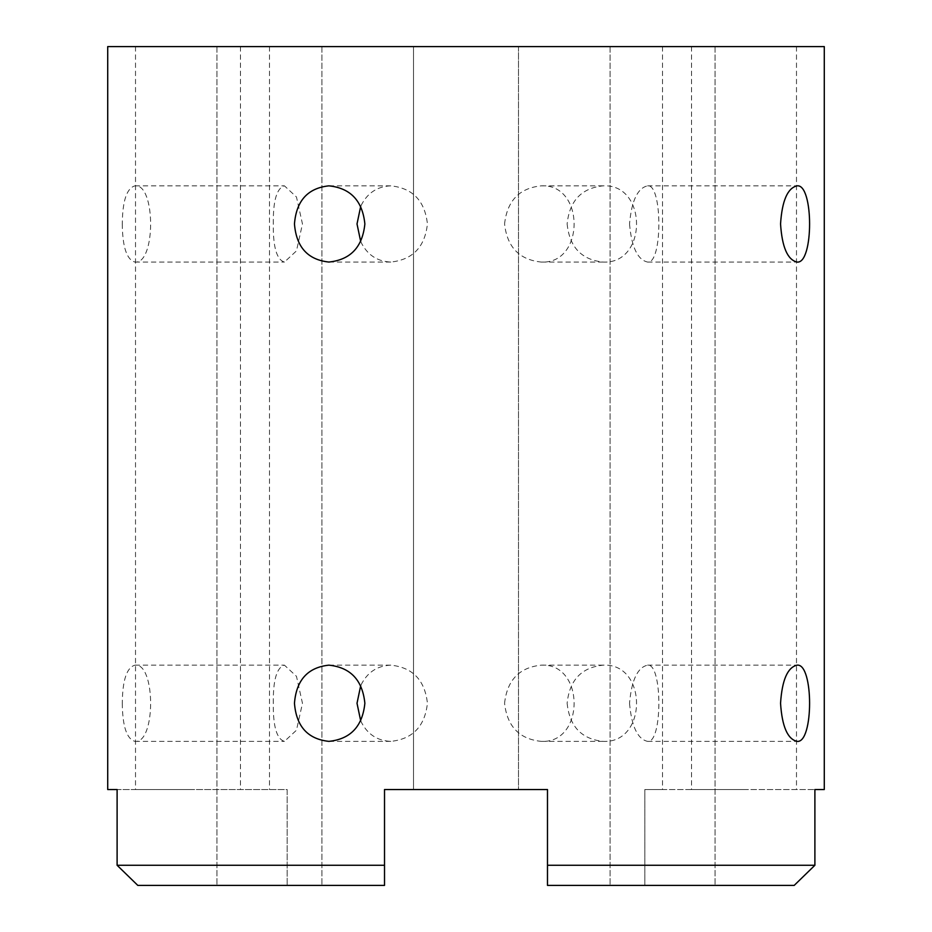 <?xml version="1.0" encoding="UTF-8"?>
<svg xmlns="http://www.w3.org/2000/svg" width="932" height="932" viewBox="0 0 932 932"><rect width="100%" height="100%" fill="white"/><g stroke="black" fill="none" stroke-linecap="round" stroke-linejoin="round"><path stroke-width="0.7" stroke-dasharray="4.66 3.5" d="M567.134 703.264C569.487 726.401 581.475 739.099 603.109 741.371C647.682 743.701 647.682 662.815 603.109 665.157C581.475 667.417 569.487 680.127 567.134 703.264M504.573 703.264C507.136 680.115 519.357 667.417 541.201 665.157C585.063 662.815 585.063 743.701 541.201 741.371C519.357 739.099 507.136 726.401 504.573 703.264M360.707 720.89C366.94 733.927 376.959 740.754 390.799 741.371C412.643 739.099 424.864 726.401 427.427 703.264C424.864 680.115 412.643 667.417 390.799 665.157C376.959 665.763 366.94 672.589 360.707 685.637M567.134 223.948C569.487 247.085 581.475 259.783 603.109 262.055C647.682 264.385 647.682 183.499 603.109 185.841C581.475 188.113 569.487 200.811 567.134 223.948M504.573 223.948C507.136 200.811 519.357 188.101 541.201 185.841C585.063 183.499 585.063 264.397 541.201 262.055C519.357 259.783 507.136 247.085 504.573 223.948M360.707 241.574C366.94 254.611 376.959 261.438 390.799 262.055C412.643 259.783 424.864 247.085 427.427 223.948C424.864 200.811 412.643 188.101 390.799 185.841C376.959 186.458 366.94 193.285 360.707 206.321M466 46.6L662.524 46.6L466 46.6M824.284 789.532L814.894 789.532L814.894 865.269L794.192 885.4L547.48 885.4L644.827 885.4L644.827 789.532L662.524 789.532L644.827 789.532L644.827 885.4L547.48 885.4L547.48 789.532L384.52 789.532L547.48 789.532L547.48 885.4L547.48 789.532L384.52 789.532L384.52 885.4L384.52 789.532L384.52 885.4L137.808 885.4L117.106 865.269L384.52 865.269M117.106 865.269L117.106 789.532L287.173 789.532L287.173 885.4L287.173 789.532L107.716 789.532M629.531 703.264C631.558 726.401 637.57 739.099 647.565 741.371C662.629 743.701 662.629 662.815 647.565 665.157C637.57 667.417 631.558 680.115 629.531 703.264M273.309 703.264C273.018 680.115 276.722 667.417 284.435 665.157L296.469 676.317L302.469 703.264L296.469 730.21L284.435 741.371C276.722 739.099 273.018 726.401 273.309 703.264M629.531 223.948C631.558 247.085 637.57 259.783 647.565 262.055C662.629 264.397 662.629 183.499 647.565 185.841C637.57 188.101 631.558 200.811 629.531 223.948M273.309 223.948C273.018 200.811 276.722 188.101 284.435 185.841L296.469 197.001L302.469 223.948L296.469 250.894L284.435 262.055C276.722 259.783 273.018 247.085 273.309 223.948M547.48 865.269L814.894 865.269M107.716 46.6L824.284 46.6M122.278 703.264C122.523 726.401 126.752 739.099 134.989 741.371C155.83 743.701 155.83 662.815 134.989 665.157C126.752 667.417 122.523 680.127 122.278 703.264M122.278 223.948C122.523 247.085 126.752 259.783 134.989 262.055C155.83 264.385 155.83 183.499 134.989 185.841C126.752 188.113 122.523 200.811 122.278 223.948M287.173 885.4L137.808 885.4L287.173 885.4M644.827 789.532L814.894 789.532L644.827 789.532M794.192 885.4L644.827 885.4L794.192 885.4M187.996 789.532L135.513 789.532L187.996 789.532M744.004 789.532L691.521 789.532L744.004 789.532M625.465 885.4L715.065 885.4L625.465 885.4M699.687 885.4L610.087 885.4L699.687 885.4M232.313 885.4L321.913 885.4L232.313 885.4M518.483 789.532L413.517 789.532L518.483 789.532L413.517 789.532L518.483 789.532L518.483 46.6L413.517 46.6L413.517 789.532L413.517 46.6L518.483 46.6L413.517 46.6L518.483 46.6L518.483 789.532M306.535 885.4L216.935 885.4L306.535 885.4M232.313 46.6L321.913 46.6L232.313 46.6M625.465 46.6L715.065 46.6L625.465 46.6M744.004 46.6L691.521 46.6L744.004 46.6M699.687 46.6L610.087 46.6L699.687 46.6M306.535 46.6L216.935 46.6L306.535 46.6M187.996 46.6L135.513 46.6L187.996 46.6M603.109 665.157L541.201 665.157M603.109 741.371L541.201 741.371M390.799 665.157L328.891 665.157M390.799 741.371L328.891 741.371M603.109 185.841L541.201 185.841M603.109 262.055L541.201 262.055M390.799 185.841L328.891 185.841M390.799 262.055L328.891 262.055M269.476 46.6L269.476 789.532M662.524 46.6L662.524 789.532M134.989 741.371L284.435 741.371M134.989 665.157L284.435 665.157M647.565 741.371L797.011 741.371M647.565 665.157L797.011 665.157M134.989 262.055L284.435 262.055M134.989 185.841L284.435 185.841M647.565 262.055L797.011 262.055M647.565 185.841L797.011 185.841M216.935 46.6L216.935 885.4L216.935 46.6M321.913 46.6L321.913 885.4L321.913 46.6M610.087 46.6L610.087 885.4L610.087 46.6M715.065 46.6L715.065 885.4L715.065 46.6M691.521 46.6L691.521 789.532M796.487 46.6L796.487 789.532M135.513 46.6L135.513 789.532M240.479 46.6L240.479 789.532"/><path stroke-width="1.4" d="M294.465 703.264C296.294 680.127 307.77 667.417 328.891 665.157C350.525 667.417 362.513 680.127 364.866 703.264C362.513 726.401 350.525 739.099 328.891 741.371C307.77 739.099 296.294 726.401 294.465 703.264M360.707 685.637L357.014 703.264L360.707 720.89M294.465 223.948C296.294 200.811 307.77 188.113 328.891 185.841C350.525 188.113 362.513 200.811 364.866 223.948C362.513 247.085 350.525 259.783 328.891 262.055C307.77 259.783 296.294 247.085 294.465 223.948M360.707 206.321L357.014 223.948L360.707 241.574M384.52 865.269L384.52 789.532L547.48 789.532L547.48 885.4L794.192 885.4L814.894 865.269L814.894 789.532L824.284 789.532L824.284 46.6L107.716 46.6L107.716 789.532L117.106 789.532L117.106 865.269L137.808 885.4L384.52 885.4L384.52 865.269L117.106 865.269M814.894 865.269L547.48 865.269M780.55 703.264C782.053 680.127 787.54 667.417 797.011 665.157C813.787 662.815 813.787 743.701 797.011 741.371C787.54 739.099 782.053 726.401 780.55 703.264M780.55 223.948C782.053 200.811 787.54 188.113 797.011 185.841C813.787 183.499 813.787 264.385 797.011 262.055C787.54 259.783 782.053 247.085 780.55 223.948"/></g></svg>
